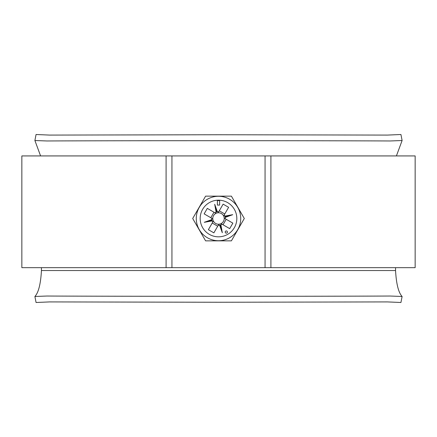 <?xml version="1.0" encoding="UTF-8"?>
<svg xmlns="http://www.w3.org/2000/svg" width="437" height="437" viewBox="0 0 437 437"><rect width="100%" height="100%" fill="white"/><g stroke="black" fill="none" stroke-linecap="round" stroke-linejoin="round"><path stroke-width="0.66" d="M265.062 267.663L265.062 155.927L171.938 155.927L171.938 267.663L415.15 267.663L415.15 155.927L270.907 155.927L270.907 267.663M21.85 155.927L21.85 267.663L166.093 267.663L166.093 155.927L21.85 155.927M171.938 267.663L166.093 267.663M171.938 155.927L166.093 155.927M265.062 155.927L270.907 155.927M226.879 231.08A1.12 1.12 0 0 0 225.355 231.49A1.12 1.12 0 0 0 225.765 233.014A1.12 1.12 0 0 0 227.289 232.604A1.12 1.12 0 0 0 226.879 231.08M207.384 237.75A22.227 22.227 0 0 0 237.75 229.616A22.227 22.227 0 0 0 229.616 199.25A22.227 22.227 0 0 0 199.25 207.384A22.227 22.227 0 0 0 207.384 237.75M231.402 240.847L205.598 240.847L192.695 218.5L205.598 196.153L231.402 196.153L244.305 218.5L231.402 240.847M213.371 221.04A5.725 5.725 0 0 0 221.04 223.629L229.687 228.622L232.861 223.127L224.214 218.134A5.725 5.725 0 0 0 223.629 215.96L228.622 207.313L223.127 204.139L218.134 212.786A5.725 5.725 0 0 0 213.371 221.04L208.378 229.687L213.873 232.861L218.866 224.214M223.629 215.96A5.725 5.725 0 0 0 218.134 212.786M227.661 202.631A18.327 18.327 0 0 0 202.631 209.339A18.327 18.327 0 0 0 209.339 234.369A18.327 18.327 0 0 0 234.369 227.661A18.327 18.327 0 0 0 227.661 202.631M212.786 218.866L204.139 213.873L207.313 208.378L215.96 213.371M210.798 217.719L213.972 212.224M217.719 226.202L212.224 223.028M221.04 223.629A5.725 5.725 0 0 0 224.214 218.134M226.202 219.281L223.028 224.776M219.62 200.621L217.38 200.621L217.38 205.09L219.62 205.09L219.62 200.621M218.238 225.295A6.801 6.801 0 0 0 219.603 225.213L222.318 232.746L220.898 224.864A6.801 6.801 0 0 0 222.122 224.257M211.705 218.238A6.801 6.801 0 0 0 211.787 219.603L204.254 222.318L212.136 220.898A6.801 6.801 0 0 0 212.743 222.122M218.762 211.705A6.801 6.801 0 0 0 217.397 211.787L214.682 204.254L216.102 212.136A6.801 6.801 0 0 0 214.878 212.743M225.295 218.762A6.801 6.801 0 0 0 225.213 217.397L232.746 214.682L224.864 216.102A6.801 6.801 0 0 0 224.257 214.878M219.281 210.798L224.776 213.972M212.136 220.898L211.787 219.603M220.898 224.864L219.603 225.213M224.864 216.102L225.213 217.397M216.102 212.136L217.397 211.787M216.752 211.978L214.682 204.254M225.022 216.752L232.746 214.682M220.248 225.022L222.318 232.746M211.978 220.248L204.254 222.318M34.894 296.477L36.058 302.491L49.572 301.918L218.413 302.251L387.428 301.918L400.942 302.491L402.106 296.477L390.115 296.029C317.754 296.39 119.055 296.39 46.885 296.029L34.894 296.477C38.5 292.653 40.685 284.006 41.449 270.53L41.449 267.663M395.551 267.663L395.551 270.53L41.449 270.53M34.894 140.523L46.885 140.971C119.246 140.61 317.945 140.61 390.115 140.971L402.106 140.523L400.942 134.509L387.428 135.082L218.587 134.749L49.572 135.082L36.058 134.509L34.894 140.523L40.592 155.927M402.106 140.523L396.408 155.927M402.106 296.477C398.5 292.653 396.315 284.006 395.551 270.53"/></g></svg>
